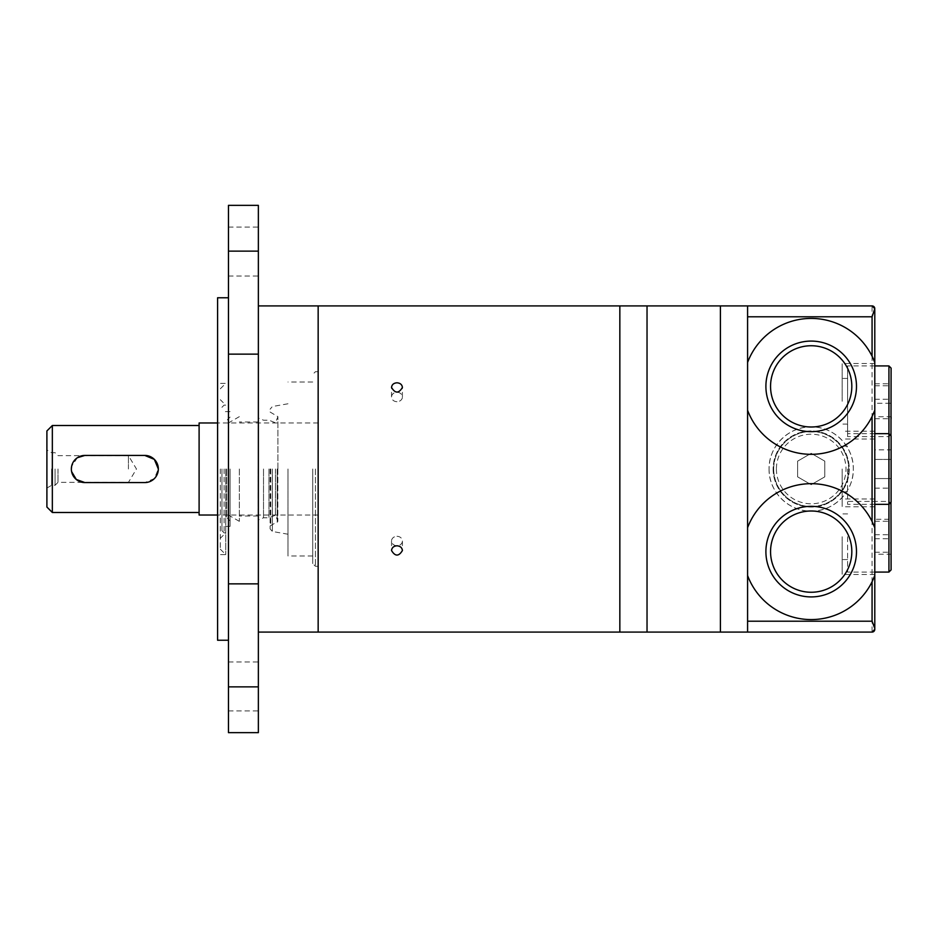 <?xml version="1.0" encoding="UTF-8"?>
<svg xmlns="http://www.w3.org/2000/svg" width="938" height="938" viewBox="0 0 938 938"><rect width="100%" height="100%" fill="white"/><g stroke="black" fill="none" stroke-linecap="round" stroke-linejoin="round"><path stroke-width="0.7" stroke-dasharray="4.69 3.52" d="M228.462 469L228.462 297.768L228.462 469M217.593 640.232L217.593 297.768M217.593 469L217.593 554.616L217.593 469M228.462 732.648L228.462 205.352M258.36 732.648L258.36 205.352M258.36 469L258.36 632.083L258.36 469M258.36 251.56L258.36 276.03L258.36 251.56M258.36 686.44L258.36 661.97L258.36 686.44M228.462 251.56L228.462 276.03L228.462 251.56M318.158 469L318.158 566.306L318.158 469M318.158 632.083L318.158 305.917L318.158 632.083M225.741 469L225.741 554.616L225.741 469M228.462 686.44L228.462 661.97L228.462 686.44M220.301 469L220.301 549.176L220.301 469M221.943 469L221.943 530.697L221.943 469M230.091 469L230.091 526.347L230.091 469M226.726 469L226.726 517.542L226.726 469M239.331 469L239.331 521.34L239.331 469M258.091 469L258.091 520.015L258.091 469M263.519 469L263.519 517.811L263.519 469M268.96 469L268.96 517.811L268.96 469M275.479 469L275.479 515.185L275.479 469M277.824 469L277.824 520.989L277.824 469M270.097 469L270.097 528.798L270.097 469M287.978 469L287.978 555.976L287.978 469M312.717 469L312.717 563.586L312.717 469M396.973 401.687A5.44 4.713 180 0 1 391.533 396.973A5.44 4.713 180 0 1 396.973 392.272A5.44 4.713 180 0 1 402.414 396.973A5.44 4.713 180 0 1 396.973 401.687M396.973 536.313A5.44 4.713 0 0 1 402.414 541.027A5.44 4.713 0 0 1 396.973 545.728A5.44 4.713 0 0 1 391.533 541.027A5.44 4.713 0 0 1 396.973 536.313M619.842 632.083L619.842 305.917L619.842 632.083M647.032 632.083L647.032 305.917L647.032 632.083M720.407 632.083L720.407 305.917L720.407 632.083M747.586 469L747.586 632.083L747.586 469M770.555 386.374A40.639 40.639 0 0 0 831.514 421.561A40.639 40.639 0 0 0 831.514 351.187A40.639 40.639 0 0 0 770.555 386.374M874.791 362.455A67.946 67.946 0 0 0 874.368 361.353M872.07 356.206A67.946 67.946 0 0 0 747.586 362.455M747.586 632.083L747.586 305.917L872.07 305.917L872.07 632.083L747.586 632.083M874.791 536.735L874.791 574.513L874.791 536.735M874.791 401.265L874.791 363.487L874.791 401.265M874.791 469L874.791 506.778L874.791 469M874.791 629.363L874.791 308.637M747.586 410.293A67.946 67.946 0 0 0 874.791 410.293M770.555 551.626A40.639 40.639 0 0 0 831.514 586.813A40.639 40.639 0 0 0 831.514 516.439A40.639 40.639 0 0 0 770.555 551.626M797.605 476.844L797.605 461.156L811.194 453.312L824.783 461.156L824.783 476.844L811.194 484.688L797.605 476.844L797.605 461.156L811.194 453.312L824.783 461.156L824.783 476.844L811.194 484.688L797.605 476.844M773.135 469A38.048 38.048 0 0 0 830.212 501.959A38.048 38.048 0 0 0 830.212 436.041A38.048 38.048 0 0 0 773.135 469A38.048 38.048 0 0 0 830.212 501.959A38.048 38.048 0 0 0 830.212 436.041A38.048 38.048 0 0 0 773.135 469M773.686 469A37.508 37.508 0 0 0 829.942 501.478A37.508 37.508 0 0 0 829.942 436.522A37.508 37.508 0 0 0 773.686 469A37.508 37.508 0 0 0 829.942 501.478A37.508 37.508 0 0 0 829.942 436.522A37.508 37.508 0 0 0 773.686 469M776.406 469A34.788 34.788 0 0 0 828.582 499.133A34.788 34.788 0 0 0 828.582 438.867A34.788 34.788 0 0 0 776.406 469M769.066 469A42.128 42.128 0 0 0 832.252 505.488A42.128 42.128 0 0 0 832.252 432.512A42.128 42.128 0 0 0 769.066 469C768.562 446.382 788.588 426.38 811.171 426.872C833.812 426.368 853.803 446.359 853.322 468.977C853.815 491.594 833.847 511.62 811.218 511.128C788.612 511.62 768.574 491.676 769.066 469M874.791 527.707A67.946 67.946 0 0 0 747.586 527.707M747.586 575.545A67.946 67.946 0 0 0 874.791 575.545M874.791 416.753L874.791 383.771L874.791 418.747L874.791 416.753L891.1 416.753L891.1 383.771L891.1 403.258L874.791 403.258M874.791 418.747L891.1 418.747L891.1 403.258M874.791 385.776L891.1 385.776M874.791 383.771L891.1 383.771M874.791 399.26L891.1 399.26M874.791 554.229L874.791 519.253L874.791 554.229L891.1 554.229L891.1 519.253L874.791 519.253M874.791 552.224L891.1 552.224L891.1 554.229M874.791 534.742L891.1 534.742L891.1 552.224M891.1 534.742L891.1 519.253M874.791 521.247L891.1 521.247M874.791 538.74L891.1 538.74M891.1 459.432L891.1 478.568L874.791 478.568L874.791 449.853L874.791 488.147L874.791 478.568L891.1 478.568L891.1 459.432L874.791 459.432L891.1 459.432L891.1 449.853L874.791 449.853M874.791 488.147L891.1 488.147M891.1 569.894L891.1 503.577L888.931 501.408L888.931 504.339L888.931 365.926M847.612 536.735L847.612 572.074L847.612 536.735M842.172 536.735L842.172 574.513L842.172 536.735M847.612 436.592L847.612 365.926L847.612 436.592L888.931 436.592L891.1 434.423L891.1 368.106M847.612 401.265L847.612 378.436L847.612 401.265M842.172 401.265L842.172 363.487L842.172 401.265M891.1 502.158L891.1 435.842M847.612 469L847.612 504.339L847.612 469M842.172 469L842.172 506.778L842.172 469M128.436 469L128.436 455.634L128.436 469M84.948 482.589L144.745 482.589L154.36 478.603L158.334 469M84.948 455.411L144.745 455.411M77.397 457.709L71.628 466.327M71.358 469L71.628 471.662M199.102 469L199.102 512.488L199.102 469M52.34 512.488L52.34 425.512M46.9 507.048L46.9 430.952M46.9 469L46.9 488.041L46.9 469M199.102 515.021L199.102 422.979M51.625 469L51.625 485.309L51.625 469M55.049 469L55.049 485.309L55.049 469M57.992 469L57.992 482.367L57.992 469M258.36 686.862L228.462 686.862M258.36 251.138L228.462 251.138M258.36 354.13L228.462 354.13M258.36 583.87L228.462 583.87M224.112 469L224.112 532.878L224.112 469M277.214 469L277.214 522.36L277.214 469M270.777 469L270.777 524.963L270.777 469M272.348 469L272.348 531.471L272.348 469M315.438 469L315.438 566.306L315.438 469M888.931 572.074L888.931 501.408L847.612 501.408M228.462 276.03L258.36 276.03M228.462 227.102L258.36 227.102M220.301 388.824L225.741 383.384L217.593 383.384M220.301 549.176L225.741 554.616L217.593 554.616M228.462 710.898L258.36 710.898M228.462 661.97L258.36 661.97M221.943 407.303L224.112 405.122L225.741 405.122L220.301 399.694M221.943 530.697L224.112 532.878L225.741 532.878L220.301 538.306M230.091 411.653L221.943 411.653M230.091 526.347L221.943 526.347M239.331 521.34L228.462 515.056L226.726 517.542L230.091 520.918M239.331 416.66L228.462 422.944L226.726 420.459L230.091 417.082M258.091 421.983L239.331 421.983M258.091 516.017L239.331 516.017M270.097 412.028L277.894 416.648L275.479 422.815L268.96 420.189L263.519 420.189L258.091 417.985M270.097 525.972L277.894 521.352L275.479 515.185L268.96 517.811L263.519 517.811L258.091 520.015M277.894 469L277.894 416.648L277.894 469M287.978 534.226L272.348 531.471L270.097 528.798M287.978 403.774L272.348 406.529L270.097 409.203M312.717 382.024L287.978 382.024M312.717 555.976L287.978 555.976M318.158 566.306L315.438 566.306L312.717 563.586M318.158 371.694L315.438 371.694L312.717 374.414M391.533 541.027L391.533 550.536M402.414 541.027L402.414 550.536M402.414 396.973L402.414 387.464M391.533 396.973L391.533 387.464M874.791 572.074L847.612 572.074M847.612 513.907L842.172 513.907M847.612 559.564L842.172 559.564M874.791 498.957L842.172 498.957M874.791 574.513L842.172 574.513M874.791 365.926L847.612 365.926M847.612 378.436L842.172 378.436M847.612 424.093L842.172 424.093M874.791 363.487L842.172 363.487M874.791 439.043L842.172 439.043M874.791 433.661L847.612 433.661M874.791 504.339L847.612 504.339M847.612 446.171L842.172 446.171M847.612 491.829L842.172 491.829M874.791 431.222L842.172 431.222M874.791 506.778L842.172 506.778M46.9 488.041L51.625 485.309L55.049 485.309L57.992 482.367L128.436 482.367L136.467 469L128.436 455.634L57.992 455.634L55.049 452.691L51.625 452.691L46.9 449.959M318.158 422.979L217.593 422.979M318.158 515.021L217.593 515.021"/><path stroke-width="1.41" d="M228.462 297.768L217.593 297.768L217.593 640.232L228.462 640.232M228.462 686.862L228.462 732.648L258.36 732.648L258.36 686.862L228.462 686.862L228.462 205.352L258.36 205.352L258.36 686.862M872.07 305.917A2.72 2.72 0 0 1 874.791 308.637L872.07 305.917L318.158 305.917L318.158 632.083L258.36 632.083M396.973 545.787C393.667 546.08 391.861 547.663 391.533 550.536C395.168 556.562 398.791 556.562 402.414 550.536C402.085 547.663 400.28 546.08 396.973 545.787M747.586 621.202L747.586 575.545A67.946 67.946 0 0 0 872.07 581.795L874.791 575.545L874.791 628.401L872.07 621.202L747.586 621.202L747.586 632.083L720.407 632.083L720.407 305.917L720.407 632.083L647.032 632.083L647.032 305.917L647.032 632.083L619.842 632.083L619.842 305.917L619.842 632.083L318.158 632.083L318.158 305.917L258.36 305.917M396.973 382.798C393.667 383.067 391.861 384.615 391.533 387.464C395.168 393.585 398.791 393.585 402.414 387.464C402.085 384.615 400.28 383.067 396.973 382.798M770.555 386.374A40.639 40.639 0 0 0 831.514 421.561A40.639 40.639 0 0 0 831.514 351.187A40.639 40.639 0 0 0 770.555 386.374M874.791 575.545L874.791 362.455L872.07 356.206A67.946 67.946 0 0 0 747.586 362.455L747.586 305.917M874.368 361.353A67.946 67.946 0 0 0 872.07 356.206L872.07 316.798L747.586 316.798M747.586 575.545L747.586 362.455M747.586 410.293A67.946 67.946 0 0 0 872.07 416.542L874.791 410.293M874.791 527.707L872.07 521.458A67.946 67.946 0 0 0 747.586 527.707M874.791 308.637L872.07 316.798M874.791 362.455L874.791 309.599M874.791 628.401L874.791 629.363A2.72 2.72 0 0 1 872.07 632.083L747.586 632.083M765.9 386.374A45.282 45.282 0 0 0 833.835 425.594A45.282 45.282 0 0 0 833.835 347.154A45.282 45.282 0 0 0 765.9 386.374M765.9 551.626A45.282 45.282 0 0 0 833.835 590.846A45.282 45.282 0 0 0 833.835 512.406A45.282 45.282 0 0 0 765.9 551.626M770.555 551.626A40.639 40.639 0 0 0 831.514 586.813A40.639 40.639 0 0 0 831.514 516.439A40.639 40.639 0 0 0 770.555 551.626M874.791 629.363L872.07 632.083M891.1 418.747L891.1 416.753M891.1 459.432L891.1 449.853M890.983 502.874L891.1 569.894L888.931 572.074L874.791 572.074M888.931 572.074L888.931 365.926L891.1 368.106L890.983 435.126M874.791 433.661L888.931 433.661L891.1 435.842L891.1 502.158L888.931 504.339L874.791 504.339M158.334 469L154.36 459.386L144.745 455.411A13.589 13.589 0 0 1 158.334 469A13.589 13.589 0 0 1 144.745 482.589L84.948 482.589A13.589 13.589 0 0 1 71.358 469A13.589 13.589 0 0 1 84.948 455.411L144.745 455.411M84.948 455.411L77.397 457.709M71.628 466.327L71.358 469M71.628 471.662L76.318 479.494L84.948 482.589M199.102 425.512L52.34 425.512L52.34 512.488L199.102 512.488M52.34 425.512L46.9 430.952L46.9 507.048L52.34 512.488M217.593 422.979L199.102 422.979L199.102 515.021L217.593 515.021M258.36 583.87L228.462 583.87M258.36 354.13L228.462 354.13M258.36 251.138L228.462 251.138M872.07 521.458L872.07 416.542M872.07 621.202L872.07 581.795M888.931 365.926L874.791 365.926"/></g></svg>
